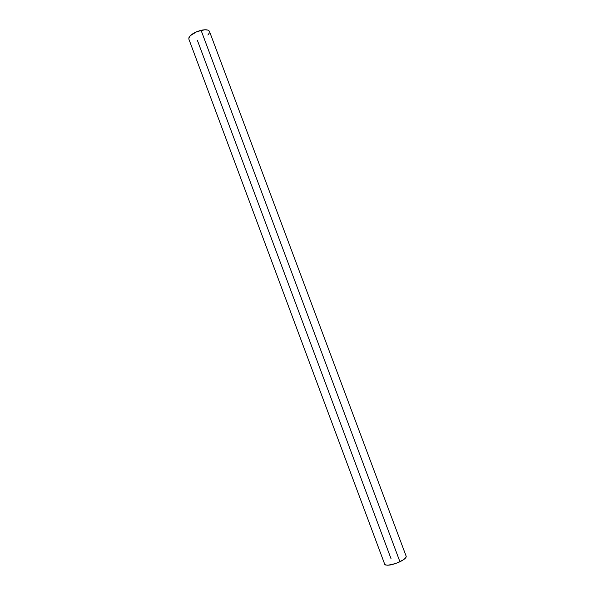 <?xml version="1.0" encoding="UTF-8"?>
<svg xmlns="http://www.w3.org/2000/svg" width="595" height="595" viewBox="0 0 595 595"><rect width="100%" height="100%" fill="white"/><g stroke="black" fill="none" stroke-linecap="round" stroke-linejoin="round"><path stroke-width="0.89" d="M209.552 31.713C208.875 29.757 206.049 29.281 201.073 30.285L399.944 561.777C404.63 559.389 406.675 557.478 406.08 556.05M391.041 558.705L197.354 40.267M384.809 564.454C387.226 565.986 392.269 565.094 399.944 561.777L201.073 30.285C193.375 32.569 189.277 35.432 188.793 38.868M188.883 39.181L188.905 37.738L190.363 35.641L196.96 31.595L204.881 29.757L207.796 30.085L209.373 31.208M209.388 32.948L207.871 35.038M384.705 564.239L385.567 564.99L387.992 565.235L395.794 563.502L403.395 559.821L405.597 557.939L406.229 556.422M209.477 31.431L406.184 556.251M188.868 39.136L384.72 564.276"/></g></svg>
